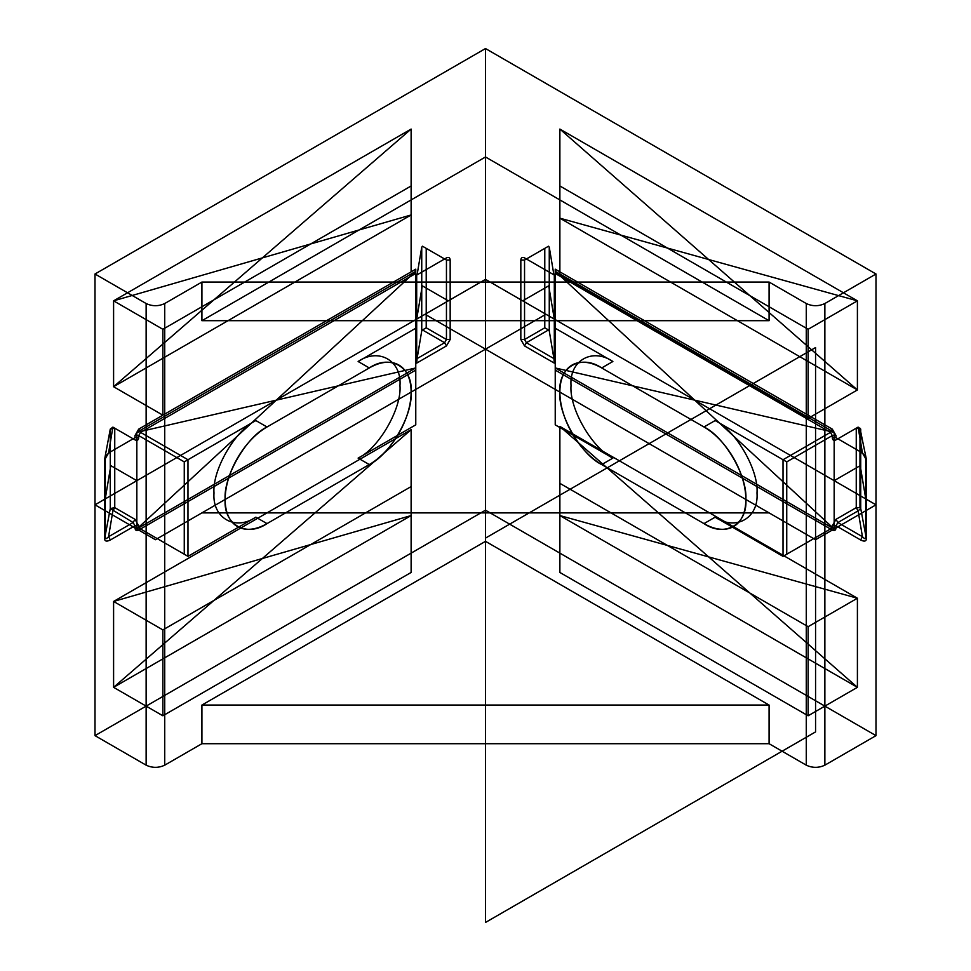 <?xml version="1.0" encoding="UTF-8"?>
<svg xmlns="http://www.w3.org/2000/svg" width="971" height="971" viewBox="0 0 971 971"><rect width="100%" height="100%" fill="white"/><g stroke="black" fill="none" stroke-linecap="round" stroke-linejoin="round"><path stroke-width="1.46" d="M832.305 530.057L555.23 370.097L832.305 530.057C834.538 531.076 835.776 530.36 836.019 527.908L836.019 525.76L860.585 539.949L862.442 536.72L837.876 522.544L858.109 510.855L862.442 536.72C864.396 538.711 865.477 539.172 865.683 538.104L865.683 458.652L862.442 452.984L858.109 427.119L836.019 439.875L856.252 428.187L859.966 428.187L866.435 459.586C866.071 456.783 864.117 454.222 860.585 451.916L836.019 437.727L836.019 435.578L832.305 429.133L555.23 269.173L555.23 273.47L830.436 432.362L832.305 429.133M110.415 451.916L134.981 437.727L138.695 437.727L138.695 435.578L184.259 461.88L255.846 420.552C235.152 430.335 212.139 470.195 214.008 493.013C212.139 517.992 235.152 531.283 255.846 517.167L187.973 556.359L187.973 459.732L140.564 432.362L415.77 273.47L415.77 269.173L138.695 429.133L140.564 432.362L138.695 435.578L134.981 435.578L134.981 437.727L110.415 451.916C106.883 454.222 104.929 456.783 104.565 459.586L110.269 429.121L114.748 428.187L112.891 427.119L108.558 452.984L105.317 458.652L105.317 538.104C105.523 539.172 106.604 538.711 108.558 536.72L112.891 510.855L114.748 507.639L110.269 508.561L133.124 522.544L108.558 536.72L110.415 539.949L134.981 525.76L134.981 527.908C135.224 530.36 136.462 531.076 138.695 530.057L415.77 370.097L140.564 528.977L138.695 527.908L138.695 525.76L134.981 525.76L133.124 522.544L134.981 519.315L114.748 507.639L114.748 428.187L134.981 439.875L112.891 427.119L110.269 429.121L110.269 508.561L104.565 539.026C104.929 541.405 106.883 541.709 110.415 539.949M416.693 363.118L416.693 275.072L444.597 258.978L422.494 246.221L446.454 260.046L450.168 260.046L450.168 339.498L446.454 345.931L444.597 342.714L417.093 358.59L416.693 363.118L446.454 345.931M544.78 327.81L524.546 339.498L524.546 260.046L520.832 260.046L520.832 339.498L524.546 339.498L526.403 342.714L524.546 345.931L554.307 363.118L553.907 358.59L526.403 342.714L548.506 329.958L549.258 330.893L549.258 247.144L548.506 246.221L526.403 258.978L554.307 275.072L524.546 257.898L526.403 258.978L524.546 260.046L544.78 248.37L544.78 327.81L548.506 329.958M162.873 629.9L113.595 601.45L411.121 429.68L411.121 515.565L113.595 687.334L113.595 601.45L113.595 687.334L162.873 715.785L162.873 629.9L411.121 486.58L411.121 572.465L162.873 715.785M411.121 271.856L411.121 214.955L113.595 386.725L113.595 300.84L411.121 129.07L411.121 271.856L162.873 415.175L113.595 386.725L411.121 214.955L113.595 300.84L113.595 386.725L411.121 129.07L411.121 214.955L411.121 129.07L113.595 300.84L162.873 329.29L411.121 185.971M138.695 437.727C138.465 440.179 137.227 440.895 134.981 439.875M559.879 185.971L559.879 129.07L857.405 300.84L857.405 389.954L559.879 218.172L559.879 129.07L857.405 300.84L808.127 329.29L808.127 418.404L559.879 275.072L559.879 185.971L808.127 329.29M559.879 572.465L559.879 426.451L857.405 598.233L857.405 687.334L559.879 515.565L559.879 426.451L857.405 598.233L808.127 626.683L808.127 715.785L857.405 687.334L857.405 598.233L559.879 515.565L559.879 572.465L808.127 715.785M612.871 458.13C592.176 448.335 569.164 408.475 571.033 385.657C569.164 360.678 592.176 347.387 612.871 361.503L601.717 367.948C581.022 353.832 558.009 367.111 559.879 392.102C558.009 414.92 581.022 454.78 601.717 464.563L703.987 523.612C724.694 537.728 747.706 524.437 745.837 499.458C747.706 476.64 724.694 436.78 703.987 426.985L601.717 367.948A59.17 34.167 -120 0 0 559.879 392.102A59.17 34.167 -120 0 0 601.717 464.563L612.871 458.13L555.23 424.849L555.23 273.47M415.77 273.47L415.77 424.849L358.129 458.13L369.283 464.563C389.978 454.78 412.991 414.92 411.121 392.102C412.991 367.111 389.978 353.832 369.283 367.948L267.013 426.985C246.306 436.78 223.294 476.64 225.163 499.458C223.294 524.437 246.306 537.728 267.013 523.612L369.283 464.563L267.013 523.612L255.846 517.167M485.5 541.333L485.5 156.986L201.919 320.697L201.919 282.051L769.081 282.051L806.27 303.522C812.46 306.423 818.662 306.423 824.865 303.522L824.865 765.172L876 735.642L485.5 510.2L95 735.642L95 274.004L146.136 303.522C152.338 306.423 158.54 306.423 164.73 303.522L164.73 765.172L201.919 743.701L769.081 743.701L769.081 705.055L201.919 705.055L485.5 541.333L769.081 705.055M485.5 510.2L485.5 48.55L95 274.004M836.019 519.315L837.876 522.544L836.019 525.76L832.305 525.76L836.019 519.315L856.252 507.639L858.109 510.855L860.731 508.561L860.731 429.121L858.109 427.119L856.252 428.187L856.252 507.639L859.966 507.639L860.731 508.561L866.435 539.026L866.435 459.586M836.019 439.875C833.773 440.895 832.535 440.179 832.305 437.727L836.019 437.727L860.585 451.916M715.154 420.552L783.027 459.732L783.027 556.359L715.154 517.167C735.848 531.283 758.861 517.992 756.992 493.013C758.861 470.195 735.848 430.335 715.154 420.552L703.987 426.985L601.717 367.948M876 735.642L876 274.004L485.5 48.55M555.23 424.849L555.23 269.173M422.494 246.221L421.742 247.144L421.742 330.893L422.494 329.958L444.597 342.714L446.454 339.498L446.454 260.046L444.597 258.978L446.454 257.898C448.699 256.878 449.937 257.594 450.168 260.046M358.129 458.13C378.824 448.335 401.836 408.475 399.967 385.657C401.836 360.678 378.824 347.387 358.129 361.503L415.77 328.222M485.5 156.986L769.081 320.697L201.919 320.697M859.966 428.187L859.966 507.639M836.019 435.578L832.305 435.578L830.436 432.362L783.027 459.732L786.741 461.88L832.305 435.578L832.305 437.727M255.846 420.552L267.013 426.985A59.17 34.167 120 0 0 225.163 499.458A59.17 34.167 120 0 0 267.013 523.612M824.865 303.522L876 274.004M520.832 260.046C521.063 257.594 522.301 256.878 524.546 257.898M832.305 525.76L832.305 527.908L783.027 556.359L786.741 554.21L786.741 461.88M164.73 765.172C158.54 768.061 152.338 768.061 146.136 765.172L146.136 303.522M554.307 363.118L554.307 275.072M422.494 329.958L426.22 327.81L446.454 339.498L450.168 339.498M138.695 530.057L140.564 528.977L187.973 556.359L138.695 527.908L134.981 527.908M553.907 358.59L549.258 330.893M134.981 519.315L138.695 525.76M184.259 461.88L184.259 554.21M715.154 517.167L703.987 523.612L601.717 464.563M415.77 269.173L415.77 424.849M559.879 483.352L808.127 626.683M860.585 539.949C864.117 541.709 866.071 541.405 866.435 539.026M421.742 330.893L417.093 358.59M824.865 765.172C818.662 768.061 812.46 768.061 806.27 765.172L806.27 303.522M201.919 743.701L201.919 705.055M411.121 572.465L411.121 515.565L113.595 601.45L411.121 429.68L411.121 486.58M95 735.642L146.136 765.172M421.742 247.144L417.093 274.854M769.081 743.701L806.27 765.172M524.546 345.931L520.832 339.498M446.454 257.898L416.693 275.072M553.907 274.854L549.258 247.144M808.127 418.404L857.405 389.954L857.405 300.84L559.879 218.172L559.879 275.072M358.129 361.503L369.283 367.948L267.013 426.985M164.73 303.522L201.919 282.051M104.565 459.586L104.565 539.026M544.78 248.37L548.506 246.221M836.019 527.908L832.305 527.908L786.741 554.21M769.081 320.697L769.081 282.051M426.22 327.81L426.22 248.37M134.981 435.578L138.695 429.133M162.873 415.175L162.873 329.29M555.23 328.222L612.871 361.503M276.31 400.149L485.5 279.369L876 504.823L815.567 539.718L769.081 512.882L201.919 512.882L155.433 539.718L95 504.823L485.5 279.369L694.69 400.149M485.5 922.45L815.567 731.891L815.567 347.545L485.5 538.104L485.5 922.45M95 504.823L485.5 279.369L876 504.823L815.567 539.718L425.067 314.264M545.933 314.264L155.433 539.718M369.283 416.256L267.013 475.305M369.283 464.563A59.17 34.167 120 0 0 411.121 392.102A59.17 34.167 120 0 0 369.283 367.948M703.987 475.305L601.717 416.256M703.987 523.612A59.17 34.167 -120 0 0 745.837 499.458A59.17 34.167 -120 0 0 703.987 426.985M834.162 528.977L555.23 367.948L555.23 271.322L834.162 432.362L834.162 528.977L555.23 271.322M555.23 367.948L834.162 432.362M559.879 515.565L559.879 426.451L857.405 687.334L559.879 515.565M559.879 218.172L559.879 129.07L857.405 389.954L559.879 218.172M415.77 271.322L415.77 367.948L136.838 528.977L136.838 432.362L415.77 271.322L136.838 528.977M415.77 367.948L136.838 432.362M411.121 429.68L411.121 515.565L113.595 687.334L411.121 429.68M834.162 480.669L860.197 465.643L865.768 498.924L834.162 480.669M554.307 319.095L548.724 285.814L522.689 300.84L554.307 319.095M448.311 300.84L422.276 285.814L416.693 319.095L448.311 300.84M136.838 480.669L110.803 465.643L105.232 498.924L136.838 480.669"/></g></svg>
